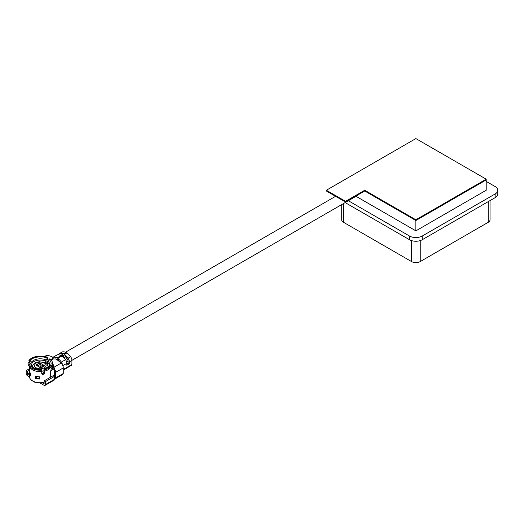 <?xml version="1.0" encoding="UTF-8"?>
<svg xmlns="http://www.w3.org/2000/svg" width="524" height="524" viewBox="0 0 524 524"><rect width="100%" height="100%" fill="white"/><g stroke="black" fill="none" stroke-linecap="round" stroke-linejoin="round"><path stroke-width="0.79" d="M343.502 203.548L343.502 222.294L411.53 261.568L411.53 240.601M420.222 240.601L420.222 261.568L488.25 222.294L488.25 201.622M490.045 200.581L490.045 219.785A6.15 3.55 180 0 1 488.25 222.294M420.222 261.568A6.15 3.55 180 0 1 411.53 261.568M343.502 222.294A6.15 3.55 180 0 1 341.7 219.785L341.7 204.583M348.362 200.738L409.48 236.023A9.039 5.22 0 0 0 422.265 236.023L495.154 193.946A9.039 5.22 0 0 0 497.8 190.251A9.039 5.22 0 0 0 495.154 186.564L486.2 181.396M345.165 202.585L409.48 239.717L409.48 236.023M422.265 236.023L422.265 239.717L495.154 197.64L495.154 193.946M497.8 190.251L497.8 193.946A9.039 5.22 180 0 1 495.154 197.64M422.265 239.717A9.039 5.22 180 0 1 409.48 239.717M335.163 196.559A9.039 5.22 180 0 1 334.45 195.662M415.873 230.855L415.873 220.519L486.2 179.922L486.2 190.251L415.873 230.855L356.032 196.31M415.873 220.519L364.73 190.991L415.873 220.519L486.2 179.922L486.2 179.182L415.873 138.578L326.367 190.251L326.367 190.991L345.545 202.067L364.73 190.991L364.73 190.251L415.873 219.785L415.873 220.519M358.003 194.876A5.109 2.948 60 0 1 357.335 195.557L71.912 360.348M65.585 352.58A5.109 2.948 60 0 1 67.079 353.065A5.109 2.948 60 0 1 68.788 354.551M68.074 361.822A5.109 2.948 60 0 1 67.079 361.409A5.109 2.948 60 0 1 66.122 360.709M64.039 357.741A5.109 2.948 60 0 1 63.47 355.305M40.879 366.184L40.879 363.905L37.682 366.125M37.682 365.752L36.405 365.018L36.405 365.385M40.879 363.905L39.601 363.171L36.405 365.018M39.654 367.259L42.85 365.045L44.127 366.125M44.127 365.785L40.931 367.632L39.654 366.892M31.237 365.569A9.039 5.22 180 0 1 31.224 365.32A9.039 5.22 180 0 1 31.283 364.737L30.982 363.564L29.318 362.3C27.556 365.916 35.54 370.52 41.796 369.505L41.35 369.544M41.796 369.505L41.743 371.608A10.847 6.262 180 0 1 32.593 369.833A10.847 6.262 180 0 1 29.632 366.643M42.097 370.154A12.209 7.048 180 0 1 32.01 368.372A12.209 7.048 180 0 1 31.636 368.169A12.209 7.048 180 0 1 28.198 362.13L29.318 362.3M50.9 366.643A10.847 6.262 180 0 1 47.939 369.833A10.847 6.262 180 0 1 44.363 371.202L44.363 373.416L43.505 374.333A10.847 6.262 180 0 1 42.634 374.464L41.743 373.822L41.743 371.608M31.663 366.754L31.984 363.224A9.039 5.22 180 0 1 33.87 361.626A9.039 5.22 180 0 1 45.627 361.115L45.843 359.857L47.887 357.682L46.918 360.453L46.918 362.667L47.612 363.741M50.69 377.097L50.69 370.822A10.847 6.262 -0 0 0 51.116 369.099A10.847 6.262 -0 0 0 51.116 369.093L53.743 367.586M43.97 369.138L44.416 369.099L43.97 369.138L43.892 372.4L43.04 373.324A9.039 5.22 180 0 1 42.169 373.455L41.743 373.416M31.283 364.737L31.283 365.66M52.898 365.182A18.085 10.441 -0 0 0 52.217 365.32L51.968 365.68A13.113 7.572 180 0 1 52.341 366.138L52.904 366.283A16.277 9.399 180 0 1 53.35 366.197M39.582 382.723A1.808 1.041 180 0 1 39.628 382.749L44.101 385.33A1.808 1.041 60 0 0 45.005 385.422L53.959 380.254A1.808 1.041 -120 0 0 54.332 379.428L45.378 384.596A1.808 1.041 60 0 1 45.005 385.422M29.416 366.414L29.416 376.474A10.847 6.262 -0 0 0 30.477 379.173L30.667 379.821L36.117 382.992L37.066 382.749A1.808 1.041 180 0 1 37.577 382.54M29.416 373.14L27.477 374.26L27.477 371.306L26.2 370.566L26.2 373.52A1.808 1.041 60 0 0 27.477 375.734L29.436 376.867M62.323 351.925A4.52 2.607 -120 0 0 61.983 352.076L59.422 353.549A4.52 2.607 60 0 1 59.762 353.405A9.039 5.22 60 0 1 62.644 353.674L65.199 353.222L65.199 352.194A9.039 5.22 -120 0 0 62.323 351.925L59.762 353.405M62.323 356.444L62.323 355.069M63.28 370.075L71.539 365.307A1.808 1.041 -120 0 0 71.912 364.475L63.28 369.459M70.635 356.726A9.039 5.22 -120 0 0 67.76 353.674L65.199 353.955L64.799 354.519L65.199 355.148A9.039 5.22 60 0 1 68.074 358.2A4.52 2.607 60 0 1 69.358 361.894L71.912 360.414A4.52 2.607 -120 0 0 70.635 356.726L68.074 358.2M71.912 360.414L71.912 364.475M45.378 384.596L45.378 381.642L44.101 380.902L53.055 375.734L54.332 376.474L54.332 368.667A4.52 2.607 60 0 1 55.61 372.354L63.28 367.927L63.28 373.52L62.729 374.45L55.236 378.78A1.808 1.041 60 0 1 54.332 378.688M55.61 372.354L55.61 377.948A1.808 1.041 60 0 1 55.236 378.78M45.378 381.642L54.332 376.474L54.332 379.428M44.101 380.902L44.101 383.856L42.018 382.658A10.847 6.262 180 0 0 44.101 382.33M36.117 382.992L35.593 382.127A10.847 6.262 -0 0 0 42.018 382.658M27.477 374.26L29.416 375.374M58.583 354.768A4.52 2.607 60 0 1 59.422 353.549M65.598 353.726L65.199 352.194M60.201 355.207A2.712 1.565 60 0 1 60.325 355.115A2.712 1.565 60 0 1 60.535 355.03A7.231 4.179 60 0 1 62.644 355.167L64.799 354.925M64.799 354.519L65.199 356.648A7.231 4.179 60 0 1 67.308 358.94A2.712 1.565 60 0 1 68.074 361.154L68.074 363.001L69.358 363.741L69.358 361.894M62.795 365.68L66.797 363.368L66.797 365.215L69.358 363.741M63.28 367.927A4.52 2.607 -120 0 0 61.072 363.139L54.031 367.206L54.332 368.667M54.031 367.206L53.579 365.411L53.579 366.938L54.332 371.614M29.416 368.713L26.2 370.566M45.195 356.739L47.586 355.357A4.52 2.607 -120 0 0 46.315 355.521L44.494 356.575M55.93 359.045L57.85 358.94L57.85 357.466L60.083 356.169L60.083 355.148A9.039 5.22 -120 0 0 57.208 354.879A4.52 2.607 -120 0 0 56.867 355.023L52.944 357.289A4.52 2.607 60 0 1 53.055 357.276A9.039 5.22 60 0 1 55.93 357.545L55.93 359.006A30.857 17.816 60 0 1 61.072 363.139M58.092 359.169L57.208 359.68L57.208 359.15M60.339 362.457A7.231 4.179 -120 0 0 58.485 360.519L58.485 359.025A9.039 5.22 60 0 1 61.36 362.077A4.52 2.607 60 0 1 62.618 365.287M66.797 363.741L68.074 363.001M66.797 363.368A4.52 2.607 -120 0 0 65.52 359.68A9.039 5.22 -120 0 0 62.644 356.628L60.725 356.543L58.485 357.833L58.092 358.396L58.485 359.025M29.429 370.894A10.847 6.262 -0 0 0 30.477 373.265L30.477 375.485A10.847 6.262 180 0 1 29.429 373.108L29.429 370.894M35.593 376.219A10.847 6.262 -0 0 0 39.7 376.821L39.7 379.035A10.847 6.262 180 0 1 35.593 378.433L35.593 376.219L35.593 378.433M27.477 371.306L29.416 370.186M47.586 355.357A30.857 17.816 60 0 1 52.734 357.158L53.265 359.006M55.93 359.006L53.369 358.94L51.332 360.119M52.465 362.981L53.579 365.411M52.328 364.272L53.579 366.938M45.627 363.093L45.627 361.115M48.359 366.767A9.039 5.22 -0 0 0 47.907 366.302M46.97 364.848L47.546 364.521L47.546 362.222A9.039 5.22 180 0 1 49.308 365.32A9.039 5.22 180 0 1 49.295 365.569M47.095 359.529L48.201 359.85M50.841 359.667L53.265 357.846M47.71 361.174L46.918 360.977M57.85 357.466L55.93 357.545M60.483 356.68L60.083 355.148M58.092 358.396L58.485 360.519M44.363 371.202L44.717 369.748A12.209 7.048 -0 0 0 48.522 368.372A12.209 7.048 -0 0 0 49.8 358.789L47.763 360.964L47.546 362.222M50.69 370.822L54.044 368.889M54.332 375.367L53.369 375.918M46.918 361.999A18.085 10.441 -0 0 0 47.376 361.082M46.878 364.167L47.546 363.78M47.887 357.682A12.209 7.048 -0 0 0 28.899 360.617L30.215 363.034M28.899 360.617L30.019 360.787L31.689 362.051L31.984 363.224M48.981 359.261C52.937 363.387 51.411 366.669 44.416 369.099L44.717 369.748M30.477 373.795A9.943 5.744 180 0 1 30.385 373.455A0.721 0.419 -0 0 0 29.482 373.101L29.429 373.108M39.7 378.767A0.721 0.419 -0 0 0 39.104 378.485A9.943 5.744 180 0 1 36.575 378.112A0.721 0.419 -0 0 0 35.606 378.394M53.369 367.802L51.116 366.499M39.025 363.499L39.025 363.165A4.068 2.351 180 0 1 40.04 363.053L44.33 365.529A4.068 2.351 180 0 1 44.14 366.112L41.507 367.638A4.068 2.351 180 0 1 40.492 367.743L36.202 365.267A4.068 2.351 180 0 1 36.392 364.684L36.392 365.379M39.025 363.165L36.392 364.684M40.04 363.053L40.04 363.427M415.873 219.785L486.2 179.182M326.367 190.251L345.545 201.327L345.545 202.067M345.545 201.327L364.73 190.251M30.982 363.564A9.347 5.397 -0 0 0 31.198 365.483C31.302 367.344 34.748 368.575 41.52 369.191M51.968 366.99L51.968 365.68M63.28 373.52L55.61 377.948M30.477 379.173A10.847 6.262 -0 0 0 35.593 382.127M65.199 353.222L65.199 353.955M62.094 355.01L60.483 355.94M53.055 357.276L57.208 354.879M62.644 353.674L62.644 355.167M64.557 353.589L64.557 355.062M65.199 356.648L65.199 355.148M65.52 359.68L61.36 362.077M60.083 356.169L60.083 356.909M45.876 363.27L46.918 362.667M52.734 358.573L52.734 359.307M31.984 365.523L31.283 365.411M42.169 373.455L42.634 374.464M43.505 374.333L43.04 373.324M43.892 372.4L44.363 373.416M52.904 367.534L52.904 366.283M52.341 366.138L52.341 367.2M47.605 361.141L47.605 361.724M47.068 358.154C42.523 355.469 31.623 357.152 30.019 360.787M47.763 360.964A9.347 5.397 180 0 1 49.335 365.483C50.14 365.791 48.405 366.892 44.127 368.785M31.689 362.051A9.347 5.397 180 0 1 45.843 359.857M29.482 371.261L29.482 373.101M39.104 378.485L39.104 376.795M36.575 376.461L36.575 378.112M47.953 366.879A7.683 4.434 180 0 1 47.939 367.108L47.953 366.879C48.215 365.739 47.337 364.416 45.326 362.909L39.405 361.704C34.931 362.411 32.652 364.134 32.58 366.879L32.58 367.101A7.683 4.434 180 0 1 32.58 366.879M44.422 363.001C46.662 364.599 46.662 366.197 44.422 367.802C41.651 369.093 38.881 369.093 36.11 367.802C33.909 366.8 33.909 365.202 36.11 363.001C39.922 361.73 42.693 361.73 44.422 363.001M43.892 370.789A7.683 4.434 180 0 1 41.769 371.228M65.376 359.477L67.013 358.527M335.589 196.317L65.402 352.305M63.961 357.787L65.5 356.896M51.116 366.414L51.116 369.093M51.922 365.562L51.922 366.964M47.638 361.154L47.638 361.521"/></g></svg>
